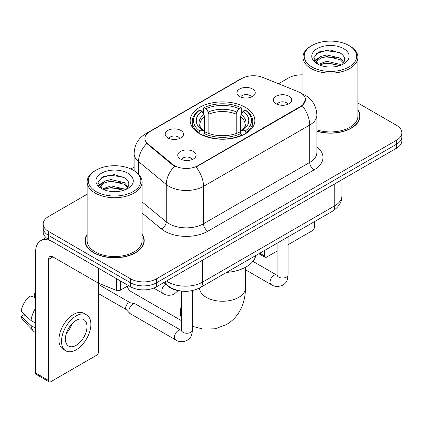 <?xml version="1.0" encoding="UTF-8"?>
<svg xmlns="http://www.w3.org/2000/svg" width="423" height="423" viewBox="0 0 423 423"><rect width="100%" height="100%" fill="white"/><g stroke="black" fill="none" stroke-linecap="round" stroke-linejoin="round"><path stroke-width="0.63" d="M245.403 107.352A32.354 18.681 0 0 0 210.146 103.302A32.354 18.681 0 0 0 190.17 120.56A32.354 18.681 0 0 0 199.651 133.768A32.354 18.681 0 0 0 234.908 137.819A32.354 18.681 0 0 0 254.879 120.56A32.354 18.681 0 0 0 245.403 107.352M167.878 137.903A9.158 5.288 180 0 1 166.059 136.412A9.158 5.288 180 0 1 169.094 129.84A9.158 5.288 180 0 1 180.827 130.427A9.158 5.288 180 0 1 182.646 136.412A9.158 5.288 180 0 1 167.878 137.903M179.712 138.453A5.494 3.173 0 0 0 178.236 136.909A5.494 3.173 0 0 0 172.827 136.106A5.494 3.173 0 0 0 168.994 138.453M239.619 96.486A9.158 5.288 180 0 1 237.805 94.99A9.158 5.288 180 0 1 240.835 88.418A9.158 5.288 180 0 1 252.568 89.01A9.158 5.288 180 0 1 254.387 94.99A9.158 5.288 180 0 1 239.619 96.486M251.452 97.031A5.494 3.173 0 0 0 249.982 95.487A5.494 3.173 0 0 0 244.568 94.683A5.494 3.173 0 0 0 240.735 97.031M180.441 158.963A9.158 5.288 180 0 1 178.622 157.467A9.158 5.288 180 0 1 181.657 150.9A9.158 5.288 180 0 1 193.39 151.487A9.158 5.288 180 0 1 195.204 157.467A9.158 5.288 180 0 1 180.441 158.963M192.275 159.513A5.494 3.173 0 0 0 190.799 157.969A5.494 3.173 0 0 0 185.385 157.166A5.494 3.173 0 0 0 181.557 159.513M276.097 103.735A9.158 5.288 180 0 1 274.278 102.244A9.158 5.288 180 0 1 277.314 95.672A9.158 5.288 180 0 1 289.046 96.259A9.158 5.288 180 0 1 290.86 102.244A9.158 5.288 180 0 1 276.097 103.735M287.931 104.285A5.494 3.173 0 0 0 286.456 102.741A5.494 3.173 0 0 0 281.041 101.938A5.494 3.173 0 0 0 277.213 104.285M298.458 91.828A16.481 9.518 180 0 1 300.658 92.896A16.481 9.518 180 0 1 305.485 99.627A16.481 9.518 180 0 1 300.658 106.353L197.922 165.668A16.481 9.518 180 0 1 172.764 164.399L147.876 143.878A16.481 9.518 180 0 1 144.899 138.416A16.481 9.518 180 0 1 149.726 131.69L241.803 78.53A16.481 9.518 180 0 1 262.91 77.462L298.458 91.828M180.267 290.945A18.316 10.575 180 0 1 168.682 286.62L163.78 282.575M87.138 234.305A29.61 17.094 0 0 0 85.002 240.682A29.61 17.094 0 0 0 93.673 252.769A29.61 17.094 0 0 0 125.943 256.475A29.61 17.094 0 0 0 144.217 240.682A29.61 17.094 0 0 0 142.08 234.305M85.309 242.22A29.61 17.094 0 0 0 85.208 242.675M305.485 99.627L302.255 105.687L300.658 106.845L196.066 166.995A21.367 12.336 60 0 1 203.532 186.353A24.418 14.096 180 0 1 168.999 186.353A24.418 14.096 180 0 1 166.265 184.47L138.533 161.602A24.418 14.096 180 0 1 134.117 153.517L134.117 170.696M87.138 194.242L48.566 216.507A18.316 10.575 0 0 0 43.204 223.984L43.204 231.963A18.316 10.575 0 0 0 48.566 239.439L130.58 286.789L130.58 282.802A18.316 10.575 0 0 0 156.484 282.802L396.488 144.238A18.316 10.575 0 0 0 401.85 136.761A18.316 10.575 0 0 1 396.488 144.238L156.484 282.802A18.316 10.575 0 0 1 130.58 282.802L48.566 235.452L130.58 282.802L130.58 278.815A18.316 10.575 0 0 0 156.484 278.815L396.488 140.251A18.316 10.575 0 0 0 401.85 132.774A18.316 10.575 0 0 0 396.488 125.298L357.911 103.027M43.204 227.976A18.316 10.575 0 0 0 48.566 235.452A18.316 10.575 0 0 1 43.204 227.976M176.465 166.995L172.764 165.118L146.77 143.476A21.367 14.292 129.5 0 0 138.533 161.602L138.533 174.07M316.875 131.267A29.61 17.094 0 0 0 360.047 116.076A29.61 17.094 0 0 0 357.911 109.7M302.968 74.882A18.316 10.575 0 0 0 288.571 77.943L278.498 83.759M134.117 167.117L130.887 168.983M43.204 223.984A18.316 10.575 0 0 0 48.566 231.46L130.58 278.815M144.016 242.675A29.61 17.094 0 0 0 143.915 242.22M359.846 118.07A29.61 17.094 0 0 0 359.746 117.615M130.58 286.789A18.316 10.575 0 0 0 156.484 286.789L396.488 148.224A18.316 10.575 0 0 0 401.85 140.748L401.85 132.774M259.77 253.218L264.396 255.889A3.051 1.761 120 0 0 265.031 257.284A3.051 1.761 120 0 0 266.553 257.136L277.076 251.061M288.063 244.716L312.311 230.715A3.051 1.761 120 0 0 314.469 226.977L314.469 221.636M264.396 255.889L264.396 250.543M311.878 66.977A26.252 15.154 0 0 0 349.001 66.977A26.252 15.154 0 0 0 349.001 45.547L349.869 46.044A27.469 15.863 0 0 1 357.911 57.258A27.469 15.863 0 0 1 340.954 71.91A27.469 15.863 0 0 1 311.016 68.473A27.469 15.863 0 0 1 302.968 57.258A27.469 15.863 0 0 1 311.016 46.044L311.878 45.547A26.252 15.154 0 0 0 311.878 66.977M316.875 129.866A27.469 15.863 0 0 0 357.911 116.076L357.911 57.258M316.875 131.072A29.303 16.92 0 0 0 359.746 116.076A29.303 16.92 0 0 0 357.911 110.186M318.244 64.412L326.873 61.282L340.198 64.396L341.144 65.1M319.539 65.02L326.873 62.863L339.664 65.639M317.99 64.301L316.647 61.335L317.118 59.527L320.687 56.486L326.873 54.953L340.198 58.067L343.857 62.398M316.684 63.429L316.647 61.335M316.737 62.128L317.118 61.113L320.687 58.067L326.873 56.534L340.198 59.654L343.439 63.053M341.726 64.856A13.795 7.963 0 0 0 342.313 64.333C345.829 60.494 345.369 56.846 340.922 53.388L330.13 49.993L318.995 51.929L313.824 57.66L317.176 63.799M343.65 48.634A18.681 10.787 0 0 0 317.271 48.613A18.681 10.787 0 0 0 317.15 63.841A18.681 10.787 0 0 0 317.234 63.889A18.681 10.787 0 0 0 343.73 63.841A18.681 10.787 0 0 0 343.65 48.634M343.487 63.979L344.83 63.064M349.869 46.044L349.001 45.547A26.252 15.154 0 0 0 311.878 45.547M316.436 53.504L325.784 50.633L339.378 52.447M314.633 61.208L317.187 59.4M321.401 57.761L325.784 56.962L336.782 57.909M321.401 64.09L325.784 63.291L336.782 64.238M314.347 60.701L318.244 58.083M127.191 286.255A22.895 13.219 120 0 0 131.225 291.664L181.419 320.645M199.069 133.425L199.069 132.611L199.936 131.109A29.06 16.777 0 0 1 199.936 110.006L201.935 111.164A26.252 15.154 0 0 0 201.935 129.956L203.907 131.077L204.542 133.435M204.542 132.473L204.542 116.69L203.907 114.564L201.935 111.164M203.384 113.66L203.384 108.013L204.251 107.516A29.06 16.777 0 0 1 240.803 107.516L238.805 108.669A26.252 15.154 0 0 0 206.25 108.669L208.222 112.069L208.862 114.199L208.862 133.499M236.193 133.499L236.193 114.199L236.832 112.069L238.805 108.669M226.564 272.391A33.576 19.384 0 0 0 255.857 255.476M203.384 135.101A30.282 17.48 0 0 0 241.67 135.101L240.803 133.605A29.06 16.777 0 0 1 204.251 133.605L203.384 135.619M241.67 135.619L241.67 135.101M199.936 110.006L199.069 110.503A30.282 17.48 0 0 0 192.248 121.554A30.282 17.48 0 0 0 199.069 132.611M240.803 107.516L241.67 108.013L241.67 113.66M204.251 133.605L206.25 132.452A26.252 15.154 0 0 0 238.805 132.452L240.803 133.605M201.935 129.956L199.936 131.109M206.25 108.669L204.251 107.516M203.907 114.564A23.482 13.557 0 0 0 203.907 131.077L204.018 131.151C200.682 127.926 199.323 125.737 199.942 124.584A22.588 13.039 0 0 1 204.542 116.69M245.985 132.611A30.282 17.48 0 0 0 252.806 121.554A30.282 17.48 0 0 0 245.985 110.503L245.118 110.006A29.06 16.777 0 0 1 245.118 131.109L245.985 132.611L245.985 133.425M245.118 131.109L243.119 129.956A26.252 15.154 0 0 0 243.119 111.164L245.118 110.006M243.119 111.164L241.147 114.564L240.507 116.69L240.507 132.473L241.147 131.077L243.119 129.956M240.507 116.69A22.588 13.039 0 0 1 245.113 124.584C245.726 125.742 244.367 127.931 241.036 131.151L241.147 131.077A23.482 13.557 0 0 0 241.147 114.564M240.507 133.435L240.507 132.473M192.407 290.59L192.407 330.077C191.783 337.829 189.552 338.654 186.48 340.769C181.943 342.175 178.294 341.858 175.534 339.822L130.035 313.554A5.494 3.173 -60 0 1 129.597 313.2A5.494 3.173 -60 0 1 128.899 311.037A5.494 3.173 -60 0 1 132.785 304.311A5.494 3.173 -60 0 1 135 303.83A5.494 3.173 -60 0 1 135.529 304.037L181.404 330.506M129.597 313.2L126.165 309.483A3.966 2.289 -60 0 1 125.663 307.923A3.966 2.289 -60 0 1 128.465 303.064A3.966 2.289 -60 0 1 130.067 302.72L135 303.83M120.328 280.867L120.328 290.215L128.423 285.541M98.02 267.986L52.886 241.93A24.418 14.096 -120 0 0 40.677 240.719A24.418 14.096 -120 0 0 35.617 251.897L35.617 373.017L48.566 380.494L48.566 259.373A6.107 3.527 60 0 1 49.829 256.581A6.107 3.527 60 0 1 52.886 256.883L98.02 282.939L98.02 267.986A3.051 1.761 0 0 0 98.427 268.187M48.566 380.494A3.051 1.761 120 0 0 49.2 381.895L36.251 374.418A3.051 1.761 -60 0 1 35.617 373.017M49.2 381.895A3.051 1.761 120 0 0 50.723 381.742L96.481 355.325A3.051 1.761 120 0 0 98.638 351.587L98.638 283.225M120.328 290.215A3.051 1.761 180 0 1 116.42 290.416L98.427 283.14A3.051 1.761 180 0 1 98.02 282.939M76.193 345.305A15.26 8.809 120 0 0 86.165 331.859A15.26 8.809 120 0 0 83.823 319.629A15.26 8.809 120 0 0 76.193 320.385A15.26 8.809 120 0 0 66.221 333.832A15.26 8.809 120 0 0 68.563 346.062A15.26 8.809 120 0 0 76.193 345.305M66.332 333.477A15.26 8.809 120 0 0 71.81 323.992M35.617 293.853L34.321 293.462L34.321 296.528L35.617 297.274M86.572 314.871L83.981 313.374A20.753 11.981 120 0 0 73.602 314.405A20.753 11.981 120 0 0 60.045 332.695A20.753 11.981 120 0 0 63.228 349.324L65.814 350.82A20.753 11.981 120 0 0 76.193 349.795A20.753 11.981 120 0 0 89.75 331.5A20.753 11.981 120 0 0 86.572 314.871A20.753 11.981 120 0 0 76.193 315.896A20.753 11.981 120 0 0 62.636 334.191A20.753 11.981 120 0 0 65.814 350.82M35.617 308.124A20.145 11.633 120 0 0 31.032 320.539L21.15 311.291A15.873 9.163 120 0 1 30.007 295.952L35.617 297.655M35.617 323.188L31.032 320.539M26.496 316.298L23.804 314.744L21.15 316.277L31.032 325.525L35.617 328.169M31.032 325.525A20.145 11.633 120 0 0 33.517 331.151A20.145 11.633 120 0 0 35.04 332.346L35.617 332.679M35.617 293.102A15.873 9.163 120 0 0 34.321 293.462M21.15 316.277A15.873 9.163 120 0 0 23.027 320.227L33.517 331.151M96.047 191.587A26.252 15.154 0 0 0 133.171 191.587A26.252 15.154 0 0 0 133.171 170.152L134.038 170.654A27.469 15.863 0 0 1 142.08 181.869A27.469 15.863 0 0 1 125.123 196.521A27.469 15.863 0 0 1 95.186 193.084A27.469 15.863 0 0 1 87.138 181.869A27.469 15.863 0 0 1 95.186 170.654L96.047 170.152A26.252 15.154 0 0 0 96.047 191.587M87.138 181.869L87.138 240.682A27.469 15.863 0 0 0 95.186 251.897A27.469 15.863 0 0 0 125.123 255.339A27.469 15.863 0 0 0 142.08 240.682L142.08 181.869M87.138 234.797A29.303 16.92 0 0 0 85.309 240.682A29.303 16.92 0 0 0 93.89 252.647A29.303 16.92 0 0 0 125.827 256.312A29.303 16.92 0 0 0 143.915 240.682A29.303 16.92 0 0 0 142.08 234.797M102.414 189.023L111.043 185.893L124.367 189.007L125.314 189.71M103.709 189.626L111.043 187.474L123.833 190.25M102.16 188.912L100.817 185.946L101.287 184.137L104.856 181.097L111.043 179.558L124.367 182.678L128.026 187.008M100.854 188.039L100.817 185.946M100.907 186.733L101.287 185.718L104.856 182.678L111.043 181.144L124.367 184.259L127.609 187.664M125.895 189.467A13.795 7.963 0 0 0 126.482 188.944C129.998 185.105 129.538 181.456 125.086 177.993L114.295 174.604L103.164 176.539L97.993 182.271L101.346 188.409M127.82 173.245A18.681 10.787 0 0 0 101.441 173.219A18.681 10.787 0 0 0 101.319 188.447A18.681 10.787 0 0 0 101.404 188.494A18.681 10.787 0 0 0 127.899 188.447A18.681 10.787 0 0 0 127.82 173.245M127.656 188.589L128.999 187.669M134.038 170.654L133.171 170.152A26.252 15.154 0 0 0 96.047 170.152M100.605 178.115L109.954 175.244L123.548 177.057M98.802 185.819L101.356 184.01M105.57 182.366L109.954 181.573L120.952 182.514M105.57 188.7L109.954 187.902L120.952 188.843M98.517 185.306L102.414 182.694M147.876 143.878L147.876 144.597M172.764 164.399L172.764 165.118M197.922 165.668L197.922 166.16M300.658 106.353L300.658 106.845M316.875 146.871A30.525 17.623 180 0 1 314.04 169.903L207.852 231.212A6.107 3.527 60 0 1 203.532 223.735L309.721 162.427A24.418 14.096 0 0 0 316.875 152.46L316.875 115.077A24.418 14.096 180 0 1 309.721 125.044A21.367 12.336 -120 0 0 302.255 105.687M207.852 231.212A30.525 17.623 180 0 1 164.684 231.212A30.525 17.623 180 0 1 161.263 228.859L142.08 213.044M174.588 166.25A21.367 14.292 129.5 0 0 166.265 184.47L166.265 221.853A24.418 14.096 0 0 0 168.999 223.735A24.418 14.096 0 0 0 203.532 223.735L203.532 186.353L309.721 125.044L309.721 162.427A6.107 3.527 60 0 0 314.04 169.903M316.875 115.077C316.462 106.295 312.602 99.712 305.295 95.328L302.212 93.827A21.367 10.004 112 0 0 301.927 93.721M147.907 132.933A21.367 12.336 -120 0 0 145.692 133.768C138.39 138.152 134.53 144.74 134.117 153.517M145.692 133.768L240.01 79.318A21.367 12.336 60 0 1 241.628 78.63M156.484 278.815L156.484 286.789M396.488 140.251L396.488 148.224M48.566 231.46L48.566 239.439M142.08 201.914L166.265 221.853A6.107 4.082 -50.5 0 1 161.263 228.859M166.498 281.009A24.418 14.096 0 0 0 168.137 282.056A24.418 14.096 0 0 0 202.67 282.056L334.757 205.795A24.418 14.096 0 0 0 341.911 195.823C342.091 201.882 338.86 207.069 332.229 211.384L200.142 287.645A12.209 7.048 60 0 0 202.67 282.056L202.67 260.124M334.757 183.862L334.757 205.795A12.209 7.048 60 0 1 332.229 211.384M165.509 281.581A12.209 8.164 129.5 0 0 167.635 285.546L163.928 282.49M245.419 267.325L245.419 288.037A22.895 13.219 180 0 1 238.715 297.38A22.895 13.219 180 0 1 206.339 297.38A22.895 13.219 180 0 1 199.635 288.037L199.529 289.343M181.419 318.175A22.895 13.219 -60 0 1 181.419 305.364M236.193 114.199A22.588 13.039 0 0 0 208.862 114.199M236.832 112.069A23.482 13.557 0 0 0 208.222 112.069M288.063 236.88L288.063 274.855A5.494 3.173 180 0 1 286.202 277.234A5.494 3.173 180 0 1 278.683 277.097A5.494 3.173 180 0 1 277.076 274.855L276.901 276.039L277.393 275.632M288.063 274.855C287.439 282.601 285.208 283.426 282.136 285.541C277.599 286.947 273.951 286.63 271.191 284.594A5.494 3.173 -60 0 1 270.35 280.195A5.494 3.173 -60 0 1 273.935 275.352A5.494 3.173 -60 0 1 274.183 275.22A5.494 3.173 -60 0 1 276.684 275.077L277.06 275.278M192.407 330.077A5.494 3.173 180 0 1 190.546 332.457A5.494 3.173 180 0 1 183.027 332.325A5.494 3.173 180 0 1 181.419 330.077L181.245 331.267L181.737 330.86M175.534 339.822A5.494 3.173 -60 0 1 174.694 335.418A5.494 3.173 -60 0 1 178.279 330.58A5.494 3.173 -60 0 1 178.527 330.448A5.494 3.173 -60 0 1 181.028 330.305M153.718 288.1L162.971 293.44A5.494 3.173 -60 0 1 162.131 289.041A5.494 3.173 -60 0 1 165.721 284.198A5.494 3.173 -60 0 1 165.737 284.187M48.566 259.373L52.886 256.883M98.427 268.224L98.427 283.14M116.42 290.416L116.42 278.614M240.01 79.318L243.923 77.494M302.212 93.827L301.89 93.695M200.142 287.645C190.318 292.579 180.489 292.579 170.665 287.645L167.635 285.546M341.911 195.823L341.911 179.733M265.031 257.284L258.876 253.731M359.746 118.525L359.746 116.076M302.968 94.144L302.968 57.258M245.419 288.037C245.451 294.556 244.293 300.732 241.94 306.559C238.741 314.315 233.559 320.338 226.384 324.631L215.053 328.793L202.961 329.062L192.407 326.307M192.248 127.143L192.248 121.554M252.806 127.143L252.806 121.554M271.191 284.594L245.419 269.715M277.076 243.225L277.076 274.855M276.684 275.077L252.933 261.366M98.638 293.662L126.308 309.636M181.419 291.103L181.419 330.077M98.638 284.499L130.273 302.768M162.971 293.44C165.679 295.471 169.327 295.788 173.922 294.392L178.057 290.617M40.677 240.719L46.044 237.62M143.915 243.13L143.915 240.682M85.309 243.13L85.309 240.682"/></g></svg>
